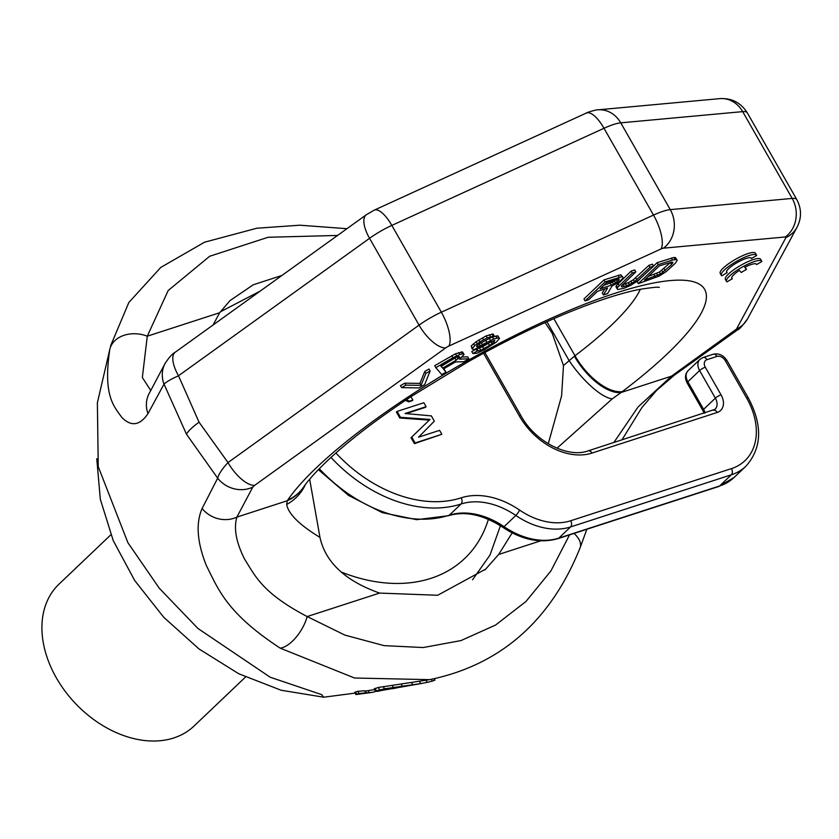 <?xml version="1.0" encoding="UTF-8"?>
<svg xmlns="http://www.w3.org/2000/svg" width="839" height="839" viewBox="0 0 839 839"><rect width="100%" height="100%" fill="white"/><g stroke="black" fill="none" stroke-linecap="round" stroke-linejoin="round"><path stroke-width="1.26" d="M586.849 529.262L580.127 547.731C550.667 620.986 500.516 664.96 429.652 679.653L354.551 678.017L280.226 648.159C226.394 612.869 218.465 589.398 206.446 565.78C197.102 542.424 195.655 523.326 202.105 508.507L217.668 478.167L186.468 434.183A32.648 7.394 -29.7 0 1 199.053 422.195L228.009 462.572L419.06 325.123A32.648 7.394 -29.7 0 1 441.345 312.202L653.508 215.078A32.648 7.394 -29.7 0 1 670.267 209.635L792.194 198.423A32.648 7.394 -29.7 0 1 796.809 199.598L747.297 112.804A32.648 7.394 -29.7 0 0 742.683 111.629A27.981 24.394 -95.3 0 0 719.768 98.635L597.85 109.846C598.406 109.101 585.57 112.741 586.367 113.045L374.204 210.17L366.328 214.742L175.278 352.191C172.383 353.659 168.975 357.445 165.042 363.56L165.042 363.56A27.981 25.652 -152 0 0 164.025 384.126C166.258 381.913 171.083 379.134 178.497 375.767L369.548 238.318A32.648 7.394 -29.7 0 1 391.834 225.408L441.345 312.202A27.981 9.984 65.4 0 1 448.865 346.077L661.027 248.952A4.667 1.059 -29.7 0 1 663.418 248.176L785.346 236.965A4.667 1.059 -29.7 0 1 785.933 237.584L736.464 329.119L671.494 376.155L638.06 406.999L613.812 442.562M199.053 422.195L178.497 375.767A27.981 11.515 -125.7 0 1 175.278 352.191M280.226 648.159A27.981 13.005 -58.6 0 0 307.189 616.56C261.915 592.816 255.276 575.9 244.506 558.994C236.105 542.141 233.557 528.171 236.892 517.097L252.759 487.155A27.981 25.652 28 0 1 217.668 478.167C218.78 473.993 222.23 468.791 228.009 462.572A27.981 11.515 54.3 0 0 254.637 485.372L445.677 347.923A4.667 1.059 -29.7 0 1 448.865 346.077M186.468 434.183L164.025 384.126L147.979 413.617A27.981 25.663 -152.1 0 1 149.143 393.533L165.042 363.56M355.096 693.108L323.739 697.209L321.662 694.629L270.158 677.209L197.878 628.421L159.263 588.202L127.864 542.644L98.247 466.652L97.376 402.804L109.804 349.37C102.736 396.071 114.261 406.695 121.844 417.455C131.209 426.894 139.914 425.614 147.979 413.617M429.662 679.653L378.337 687.466L374.204 688.882L375.442 691.063L378.557 690.979L421.702 683.46L384.503 688.809L375.442 691.063M374.603 689.595L364.85 691.116M365.898 692.951L364.661 690.78L357.75 691.305L354.687 692.395L355.935 694.577L372.831 692.28L358.998 693.486L355.935 694.577M323.739 697.209L281.107 690.235L238.79 673.769L199.032 648.966L163.794 617.347L134.743 580.598L113.234 540.589L100.313 499.247L96.758 458.618M512.157 532.88L498.67 554.464L485.708 569.083L437.696 595.26L379.585 593.079C345.353 580.913 325.48 562.361 319.974 537.411L309.654 479.237M545.035 322.575L552.177 333.198L563.483 365.573L561.595 395.861L548.266 443.747M785.933 237.584A27.981 25.61 -151.6 0 0 797.05 227.212L747.58 318.757C742.452 325.941 739.054 329.675 737.397 329.968L674.294 375.222A27.981 11.358 -125.6 0 1 674.294 375.222A27.981 11.358 -125.6 0 1 671.494 376.155L621.143 392.484L612.229 398.882L557.023 448.204M319.974 537.411C299.408 524.857 288.312 513.867 286.686 504.449L287.242 500.757L236.892 517.097A27.981 25.663 27.9 0 1 202.105 508.507M612.229 398.882A46.638 14.609 -128.7 0 1 569.136 360.665L563.483 365.573M286.686 504.449A46.638 42.988 11.6 0 0 305.26 484.764M213.033 325.029L219.682 312.727L230.054 300.561L253.242 284.788L281.956 275.444M109.804 349.37A27.981 21.248 11.5 0 1 147.276 336.198L142.347 377.477L150.747 390.513M580.127 547.731A27.981 14.253 -159.3 0 0 574.033 533.415M604.751 288.931L602.308 292.989L603.43 294.961L607.572 293.619L612.019 286.036L618.71 282.261L622.968 278.212L622.895 277.174L621.804 276.723L605.076 281.883L585.098 300.907L588.642 299.754L597.567 291.259L607.625 287.997L603.43 294.961M622.895 277.174L620.671 274.752L603.944 279.911L583.965 298.936L585.098 300.907M653.581 266.152L650.026 267.305L634.557 281.663L626.681 285.816L622.381 286.948L621.447 286.718L621.542 285.879L635.836 271.909L632.281 273.063L617.567 287.441L617.053 288.668L617.714 289.528L624.132 288.249L630.729 285.302L637.682 280.918L653.581 266.152L652.448 264.18L648.904 265.334L633.435 279.691L628.348 282.67L622.423 284.757M635.836 271.909L634.704 269.938L631.159 271.091L616.445 285.47L615.931 286.697L617.053 288.668M677.22 260.352L676.559 259.503L672.511 260.017L658.311 264.621L638.332 283.645L659.129 276.094L666.072 271.71L675.164 263.425L677.22 260.352L675.426 257.531L673.916 257.489L657.189 262.649L653.55 266.11M639.863 279.135L637.2 281.673L638.332 283.645M430.124 370.995L428.991 369.013L424.723 371.509L419.93 383.392L404.765 383.161L400.486 385.657L401.619 387.628L418.965 387.912L424.67 384.587L430.124 370.995L425.845 373.481L421.063 385.363L405.887 385.132L401.619 387.628M468.854 358.798L459.52 359.144L464.082 354.488L462.488 353.869L459.845 354.53L452.924 357.687L435.819 367.66L441.775 374.603L446.044 372.107L443.391 369.013L455.504 361.934L463.862 361.714L468.854 358.798L467.722 356.827L462.258 357.036M464.082 354.488L462.457 351.929L455.493 353.775L434.696 365.689L435.819 367.66M446.044 372.107L443.768 368.793M488.98 338.631L494.223 336.019L493.101 334.048L486.127 335.894L476.153 341.714L471.214 345.93L472.126 348.909L473.857 349.674L494.737 340.372L494.077 342.081L489.473 345.437L480.789 350.283L477.181 351.059L472.902 353.555L476.898 353.219L484.523 349.653L496.258 342.144L499.52 338.463L498.89 337.729L493.605 339.04L477.884 346.885L476.531 346.559L478.754 344.158L488.98 338.631L478.901 344.063M491.434 341.358L482.645 346.79L476.059 349.087L471.78 351.583L472.902 353.555M499.52 338.463L497.768 335.757L492.273 337.152M755.551 253.493A20.283 4.594 150.3 0 0 755.446 253.252A20.283 4.594 150.3 0 0 735.551 259.303A20.283 4.594 150.3 0 0 720.208 273.346L721.33 275.318A20.283 4.594 150.3 0 0 721.844 275.79L727.109 272.717A14.221 3.22 -29.7 0 1 726.595 272.318A14.221 3.22 -29.7 0 1 737.355 262.471A14.221 3.22 -29.7 0 1 751.304 258.223A14.221 3.22 -29.7 0 1 751.398 258.548L756.673 255.465A20.283 4.594 150.3 0 0 756.568 255.224A20.283 4.594 150.3 0 0 736.673 261.275A20.283 4.594 150.3 0 0 721.33 275.318M760.721 259.534A20.283 4.594 150.3 0 0 760.627 259.282A20.283 4.594 150.3 0 0 740.722 265.344A20.283 4.594 150.3 0 0 725.378 279.387L726.501 281.359A20.283 4.594 150.3 0 0 727.014 281.831L732.29 278.758A14.221 3.22 -29.7 0 1 731.776 278.359A14.221 3.22 -29.7 0 1 739.421 270.399L741.204 272.476L746.469 269.403L744.696 267.326A14.221 3.22 -29.7 0 1 756.484 264.264A14.221 3.22 -29.7 0 1 756.579 264.579L761.854 261.506A20.283 4.594 150.3 0 0 761.749 261.265A20.283 4.594 150.3 0 0 741.844 267.316A20.283 4.594 150.3 0 0 726.501 281.359M746.469 269.403L745.084 267.127M616.434 279.534L612.428 282.229L603.839 285.281M670.728 262.303L659.37 272.077L648.148 276.513M457.234 356.68L441.503 366.15L441.104 365.689M303.666 486.998A46.638 41.489 33.4 0 1 287.242 500.757A93.265 21.143 -29.7 0 1 287.683 500.107A244.831 55.489 -29.7 0 1 615.365 293.178A244.831 55.489 -29.7 0 1 622.339 391.582A46.638 22.768 -127.2 0 1 574.998 355.767A46.638 10.571 -29.7 0 1 574.4 356.218L569.136 360.665L546.923 321.725M603.944 279.911L605.076 281.883M618.144 275.307L619.266 277.279M620.671 274.752L621.804 276.723M611.358 285.187L600.116 288.826L606.492 282.753L619.088 278.936L618.731 280.394L613.561 284.201L611.358 285.187L610.236 283.215M659.307 265.9L671.892 262.083L672.826 262.313L671.62 264.579L660.492 274.049L644.425 280.058L659.307 265.9M456.164 360.225L442.625 368.122L440.727 365.909L456.531 356.911L459.688 356.837L456.164 360.225L455.042 358.253M494.223 336.019L487.26 337.865L480.002 341.882L474.685 345.647L472.126 348.909M751.083 257.982L751.398 258.548M726.511 271.668L727.109 272.717M756.254 264.012L756.579 264.579M731.692 277.709L732.29 278.758M612.428 282.229L613.561 284.201M614.463 281.034L615.595 283.005M616.329 279.628L617.462 281.6M617.986 279.083L618.731 280.394M616.445 285.47L617.567 287.441M617.976 283.634L619.109 285.606M631.159 271.091L632.281 273.063M621.678 285.711L622.381 286.948M623.188 284.61L624.321 286.581M625.558 283.844L626.681 285.816M628.348 282.67L629.47 284.641M630.97 281.285L632.103 283.257M633.435 279.691L634.557 281.663M635.721 277.877L636.853 279.848M648.904 265.334L650.026 267.305M671.378 258.045L672.511 260.017M657.189 262.649L658.311 264.621M673.916 257.489L675.038 259.461M675.426 257.531L676.559 259.503M653.948 274.636L655.081 276.608M656.738 273.462L657.87 275.433M659.37 272.077L660.492 274.049M661.824 270.483L662.946 272.455M664.121 268.669L665.243 270.64M670.497 262.597L671.62 264.579M672.154 262.146L672.731 263.142M404.765 383.161L405.887 385.132M419.93 383.392L421.063 385.363M424.723 371.509L425.845 373.481M451.802 355.715L452.924 357.687M455.493 353.775L456.615 355.757M458.723 352.558L459.845 354.53M461.366 351.898L462.488 353.869M462.457 351.929L463.579 353.901M441.503 366.15L442.625 368.122M457.056 356.848L458.178 358.83M458.597 356.376L459.353 357.697M477.097 345.511L477.884 346.885M479.142 343.959L480.265 345.93M481.408 342.857L482.53 344.829M485.687 340.361L486.809 342.343M489.452 338.578L490.5 340.403M492.483 337.068L493.605 339.04M495.839 335.999L496.961 337.97M497.768 335.757L498.89 337.729M476.059 349.087L477.181 351.059M477.15 349.118L478.272 351.09M479.667 348.311L480.789 350.283M482.645 346.79L483.767 348.762M488.34 343.466L489.473 345.437M491.067 341.651L492.189 343.633M493.28 340.686L494.077 342.081M471.214 345.93L472.336 347.902M473.553 343.675L474.685 345.647M476.153 341.714L477.276 343.696M478.88 339.91L480.002 341.882M482.435 337.834L483.568 339.805M486.127 335.894L487.26 337.865M489.357 334.677L490.49 336.649M492 334.016L493.133 335.988M355.453 691.85L356.701 694.031M357.75 691.305L358.998 693.486M365.301 691.084L366.528 693.245M368.069 690.728L369.307 692.878M376.921 691.053L372.831 692.28M380.455 690.749L377.141 691.441M374.97 688.347L376.218 690.528M378.337 687.466L379.574 689.658M383.255 686.627L384.503 688.809M392.18 685.39L393.428 687.561M401.22 684.173L402.458 686.344M411.666 682.726L412.893 684.886M419.521 681.478L420.748 683.628L427.24 682.369L426.065 680.303M431.382 679.328L432.389 681.111L427.24 682.369M434.224 678.772L434.98 680.093L432.389 681.111M403.181 686.533L392.61 688.714M388.478 688.788L388.803 689.354M245.512 677.031L194.029 726.039A97.932 70.329 46.4 0 1 56.349 677.86A97.932 70.329 -133.6 0 1 58.971 584.185L110.863 534.779M406.118 413.606L425.383 407.355L426.086 406.684L423.842 402.741L397.12 411.404L400.486 417.319L429.998 419.448L411.739 437.046L415.116 442.971L441.838 434.298L439.594 430.355L418.556 437.182L434.34 421.147L431.34 415.892L405.048 413.512L426.086 406.684M397.12 411.404L396.407 412.075L399.784 417.99L429.295 420.119L411.037 437.717L414.414 443.642L441.838 434.298M405.405 400.35L408.761 401.839L412.169 400.727L412.872 400.056L410.942 396.679M414.414 443.642L415.116 442.971M411.037 437.717L411.739 437.046M429.295 420.119L429.998 419.448M399.784 417.99L400.486 417.319M406.296 399.763L409.463 401.168L412.872 400.056M408.761 401.839L409.463 401.168M785.346 236.965A27.981 24.394 84.7 0 0 792.194 198.423L742.683 111.629L620.755 122.84L670.267 209.635A27.981 24.394 84.7 0 1 663.418 248.176M661.027 248.952A27.981 9.984 65.4 0 0 653.508 215.078L603.996 128.273A32.648 7.394 -29.7 0 1 620.755 122.84A27.981 24.394 -95.3 0 0 597.85 109.846M374.204 210.17A27.981 9.984 -114.6 0 1 391.834 225.408L603.996 128.273A27.981 9.984 -114.6 0 0 586.367 113.045M445.677 347.923A27.981 11.515 54.3 0 1 419.06 325.123L369.548 238.318A27.981 11.515 -125.7 0 1 366.328 214.742M540.694 540.83L498.67 554.464M379.585 593.079L307.189 616.56L344.892 635.102L384.052 645.631L423.255 647.54L460.926 640.597L495.608 625.034L525.969 601.479L550.877 570.992L569.555 534.873M219.682 312.727L147.276 336.198L168.188 290.504L209.687 256.262L268.102 237.269L337.551 235.444M747.58 318.757A27.981 25.61 -151.6 0 1 736.464 329.119M737.397 329.968A27.981 11.389 -125.7 0 1 734.597 330.902M252.759 487.155L254.637 485.372M622.339 391.582A93.265 21.143 -29.7 0 1 621.143 392.484A46.638 22.045 -126.9 0 1 574.4 356.218M287.683 500.107A46.638 41.142 34.5 0 0 303.634 487.04C307.892 480.611 315.852 471.812 327.525 460.642C348.563 440.863 376.47 419.479 411.246 396.48L467.585 362.091C502.005 342.637 535.104 326.308 566.87 313.115C597.148 300.729 621.647 292.78 640.356 289.266C652.186 287.441 658.51 286.823 659.318 287.431L659.244 287.42M640.356 289.266A198.193 44.918 -29.7 0 1 574.998 355.767L553.834 318.663M340.959 571.915A163.217 117.208 46.4 0 0 488.382 519.341M734.083 477.464A69.952 50.235 -133.6 0 1 719.61 485.98L558.826 538.124L570.583 526.934L731.356 474.801A69.952 50.235 46.4 0 0 745.84 466.274L734.083 477.464L718.792 486.473L558.019 538.617A4.667 3.073 -108 0 0 558.826 538.124A69.952 50.235 -133.6 0 1 504.061 526.661A69.952 50.235 46.4 0 0 449.305 515.198A128.241 92.091 -133.6 0 1 319.292 468.697M558.019 538.617C540.306 543.672 521.91 539.917 502.844 527.332A4.667 0.933 -55.7 0 0 504.061 526.661L515.817 515.471A69.952 50.235 46.4 0 0 570.583 526.934A4.667 3.073 72 0 0 570.677 520.757L731.461 468.613A4.667 3.073 72 0 1 731.356 474.801L719.61 485.98A4.667 3.073 -108 0 1 718.792 486.473M502.844 527.332C483.243 514.653 465.121 510.773 448.487 515.691A4.667 3.073 -108 0 0 449.305 515.198L461.051 504.008A69.952 50.235 -133.6 0 1 515.817 515.471A4.667 0.933 124.3 0 0 519.572 510.06A65.285 46.879 46.4 0 0 570.677 520.757M705.043 412.977A11.662 8.369 46.4 0 0 703.606 409.359L687.854 381.745A11.662 8.369 -133.6 0 1 688.169 370.586C685.012 373.995 684.676 378.116 687.141 382.972A4.667 1.059 -29.7 0 1 687.854 381.745L699.611 370.555L715.363 398.168A11.662 8.369 -133.6 0 1 715.048 409.317L588.181 450.868C568.192 458.377 535.03 441.807 520.998 415.787L484.89 352.495M704.11 413.281L702.893 410.586A4.667 1.059 -29.7 0 1 703.606 409.359L715.363 398.168A4.667 1.059 150.3 0 1 721.058 394.844A16.319 11.725 -133.6 0 1 717.24 412.452L591.977 453.07A60.628 43.534 -133.6 0 1 519.299 415.861L483.568 353.219M731.461 468.613A65.285 46.879 46.4 0 0 746.72 398.21L725.347 360.728A6.995 5.024 46.4 0 0 716.957 356.439L706.931 359.69A6.995 5.024 46.4 0 0 705.295 367.23L721.058 394.844M335.883 453.018A123.585 88.745 46.4 0 0 461.156 497.831A74.619 53.581 -133.6 0 1 519.572 510.06M746.72 398.21A4.667 1.059 -29.7 0 1 748.419 398.137L727.046 360.655C723.533 355.201 718.908 353.062 713.171 354.236L703.145 357.487L699.925 359.396A11.662 8.369 46.4 0 0 699.611 370.555A4.667 1.059 150.3 0 1 705.295 367.23M725.347 360.728A4.667 1.059 -29.7 0 1 727.046 360.655M716.957 356.439A4.667 3.073 -108 0 0 713.171 354.236M706.931 359.69A4.667 3.073 -108 0 0 703.145 357.487M717.24 412.452A4.667 3.073 -108 0 0 713.444 410.25M591.977 453.07A4.667 3.073 -108 0 0 588.181 450.868M519.299 415.861A4.667 1.059 -29.7 0 1 520.998 415.787M330.986 457.433A128.241 92.091 46.4 0 0 461.051 504.008A4.667 3.073 72 0 0 461.156 497.831M485.697 569.083L484.669 570.059M230.064 300.572L229.173 301.411M719.768 98.635C731.65 97.932 740.827 102.652 747.297 112.804M674.294 375.222L656.664 390.345L641.908 407.534L621.919 439.93M797.05 227.212C801.727 218.004 801.644 208.796 796.809 199.598M755.446 253.252L756.568 255.224M760.627 259.282L761.749 261.265M346.937 228.69L299.869 225.198L256.828 228.229L204.548 242.198L160.773 267.431L128.839 302.501L110.559 345.909M260.163 291.123L220.258 311.888M472.535 579.801L490.007 555.04L500.422 525.749M448.487 515.691L416.742 519.677L382.322 512.65L348.479 495.398L318.38 469.641M702.893 410.586L687.141 382.972M745.84 466.274C761.959 448.225 762.819 425.509 748.419 398.137M699.925 359.396L688.169 370.586"/></g></svg>
